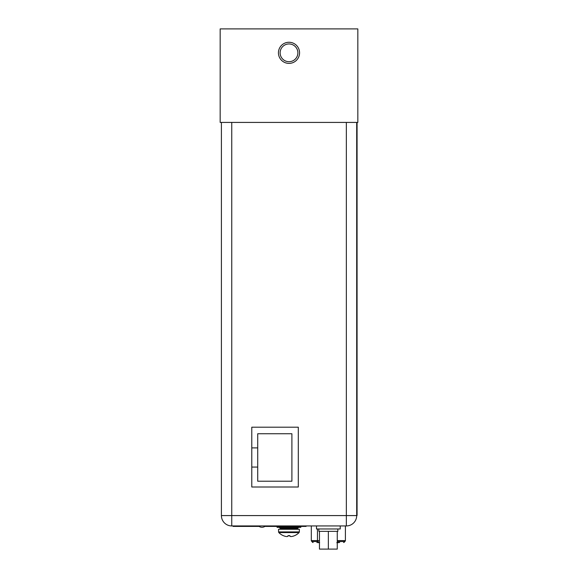 <?xml version="1.0" encoding="UTF-8"?>
<svg xmlns="http://www.w3.org/2000/svg" width="578" height="578" viewBox="0 0 578 578"><rect width="100%" height="100%" fill="white"/><g stroke="black" fill="none" stroke-linecap="round" stroke-linejoin="round"><path stroke-width="0.87" d="M357.833 122.42L357.833 28.9L220.167 28.9L220.167 122.42L357.833 122.42M289 42.266A10.563 10.563 0 0 1 299.563 52.829A10.563 10.563 0 0 1 289 63.385A10.563 10.563 0 0 1 278.437 52.829A10.563 10.563 0 0 1 289 42.266M289 61.702A8.88 8.88 0 0 0 297.88 52.829A8.88 8.88 0 0 0 289 43.95A8.88 8.88 0 0 0 280.12 52.829A8.88 8.88 0 0 0 289 61.702M278.553 531.912L278.553 529.26L299.346 529.26L299.346 531.912L278.553 531.912L278.827 532.576A14.132 14.132 0 0 0 283.162 535.611M289.853 535.589L288.906 535.611M289.853 535.611L289.853 536.247A13.858 6.929 90 0 0 290.987 536.557A13.858 12.001 90 0 0 292.938 536.247A14.103 14.103 0 0 0 294.672 535.611L294.672 535.611M283.234 535.611L283.234 535.611A14.103 14.103 0 0 0 284.968 536.247A13.858 12.001 -90 0 0 286.919 536.557A13.858 6.929 -90 0 0 288.054 536.247L288.054 535.589L288.949 535.611M277.086 526.406L277.086 527.36L300.82 527.36L300.82 526.406M357.074 122.42L357.074 515.489L356.698 515.489M258.474 525.937A5.318 5.318 0 0 0 261.986 527.266A5.318 5.318 0 0 1 258.474 525.937M265.504 525.937A5.318 5.318 0 0 1 261.986 527.266M251.784 467.067L257.716 467.067L257.716 481.214L291.897 481.214L291.897 433.746L257.716 433.746L257.716 447.892L251.784 447.892M257.716 447.892L257.716 467.067M346.345 525.937L346.728 525.929L346.345 525.937A10.346 10.346 0 0 0 356.698 515.583L346.345 515.583L346.345 525.937L231.749 525.937L231.749 515.583L221.403 515.583A10.346 10.346 0 0 0 231.749 525.937M221.403 515.583L221.403 122.42M298.306 487.008L298.306 427.193L251.784 427.193L251.784 487.008L298.306 487.008M356.698 515.583L356.698 122.42M319.453 542.489L316.852 542.489M339.647 542.489L337.256 542.489M338.036 542.677L339.503 542.489L337.942 542.489M313.117 542.489A0.946 0.946 0 0 1 312.163 541.535A0.946 0.946 0 0 0 313.117 542.489M312.163 541.535L312.264 541.535A0.946 0.946 0 0 1 311.311 540.589A0.946 0.946 0 0 0 312.264 541.535L317.611 541.535L317.459 540.589L311.311 540.589L311.311 525.937L311.311 540.589M343.592 542.489A0.946 0.946 0 0 0 344.546 541.535L338.087 541.535M318.81 542.489L317.972 542.677M319.634 542.677L318.81 542.677M337.501 542.489L336.786 542.677M337.689 542.489L337.263 542.677M338.108 542.677L337.689 542.677M343.975 541.535L344.445 541.535A0.946 0.946 0 0 0 345.398 540.589L345.398 525.937M254.392 525.937L254.392 526.406L233.079 526.406L233.079 525.937M254.392 526.406L259.096 526.406M264.876 526.406L303.053 526.406L303.053 525.937M306.087 525.937L306.087 526.406L303.053 526.406M269.68 525.937L269.68 526.406M275.995 525.937L275.995 526.406M318.861 528.971L318.861 531.348L319.453 531.348L319.453 549.1L337.256 549.1L337.256 531.348L337.848 531.348L337.848 528.971M319.453 531.348L337.256 531.348M328.355 549.1L328.355 531.348M340.225 525.937L340.225 528.971L316.484 528.971L316.484 525.937M294.744 535.611A14.132 14.132 0 0 0 299.079 532.576L278.827 532.576M280.836 529.26L280.077 528.494L297.829 528.494L297.07 529.26M297.829 528.494L297.829 528.119L280.077 528.119L279.319 527.36M357.074 505.996L356.698 505.996M346.345 122.42L346.345 515.583L231.749 515.583L231.749 122.42M318.37 542.489L318.203 541.535M319.453 540.589L317.459 540.589L317.459 528.971M345.398 540.589L337.256 540.589M236.113 526.406L236.113 525.937M289 525.937L289 526.406M299.079 532.576L299.346 531.912M280.077 528.494L280.077 528.119M297.829 528.119L298.588 527.36"/></g></svg>
